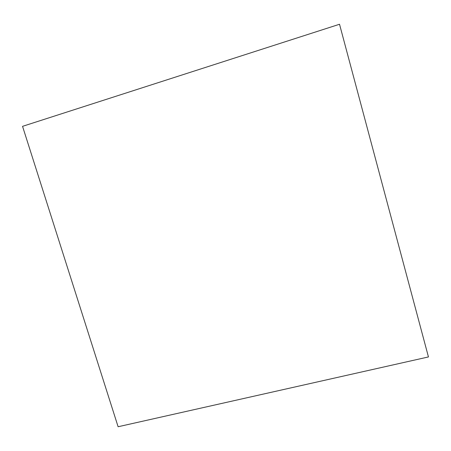 <?xml version="1.0" encoding="UTF-8"?>
<svg xmlns="http://www.w3.org/2000/svg" width="451" height="451" viewBox="0 0 451 451"><rect width="100%" height="100%" fill="white"/><g stroke="black" fill="none" stroke-linecap="round" stroke-linejoin="round"><path stroke-width="0.68" d="M339.524 24.258L22.55 126.336L118.111 426.742L428.45 356.938L339.524 24.258"/></g></svg>
